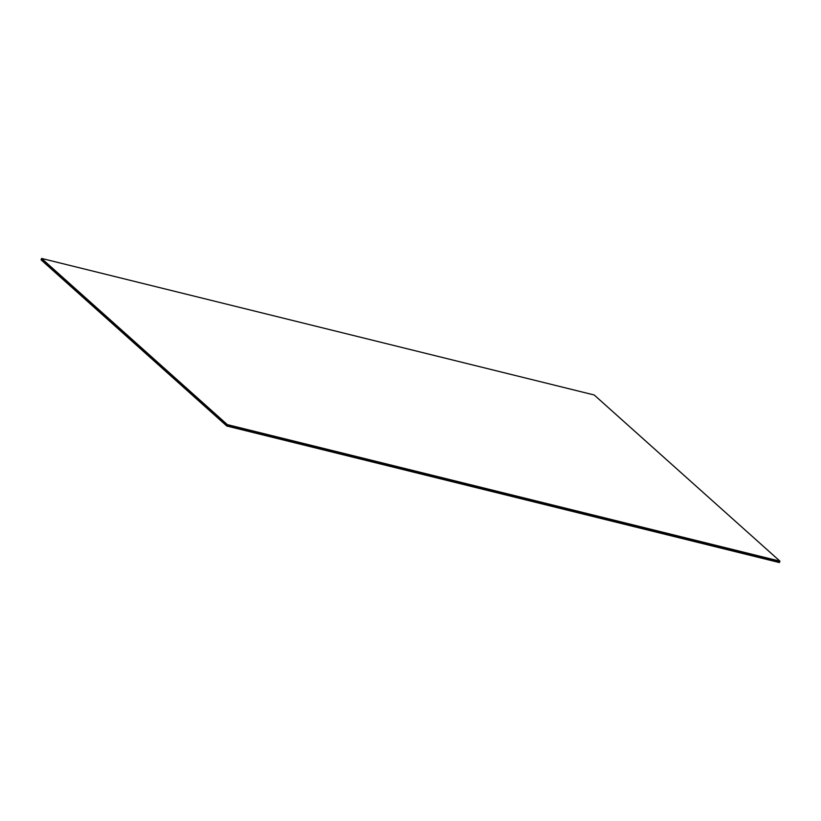 <?xml version="1.0" encoding="UTF-8"?>
<svg xmlns="http://www.w3.org/2000/svg" width="821" height="821" viewBox="0 0 821 821"><rect width="100%" height="100%" fill="white"/><g stroke="black" fill="none" stroke-linecap="round" stroke-linejoin="round"><path stroke-width="1.23" d="M226.801 426.017L779.406 562.559L779.796 561.564L227.191 425.011L41.512 258.636L227.191 425.011L226.801 426.017L41.05 259.836L41.44 258.831L227.191 425.011L779.95 561.164L594.199 394.983L41.594 258.441L227.345 424.621L779.95 561.164M41.594 258.441L227.263 424.826L779.868 561.369L227.345 424.621"/></g></svg>
